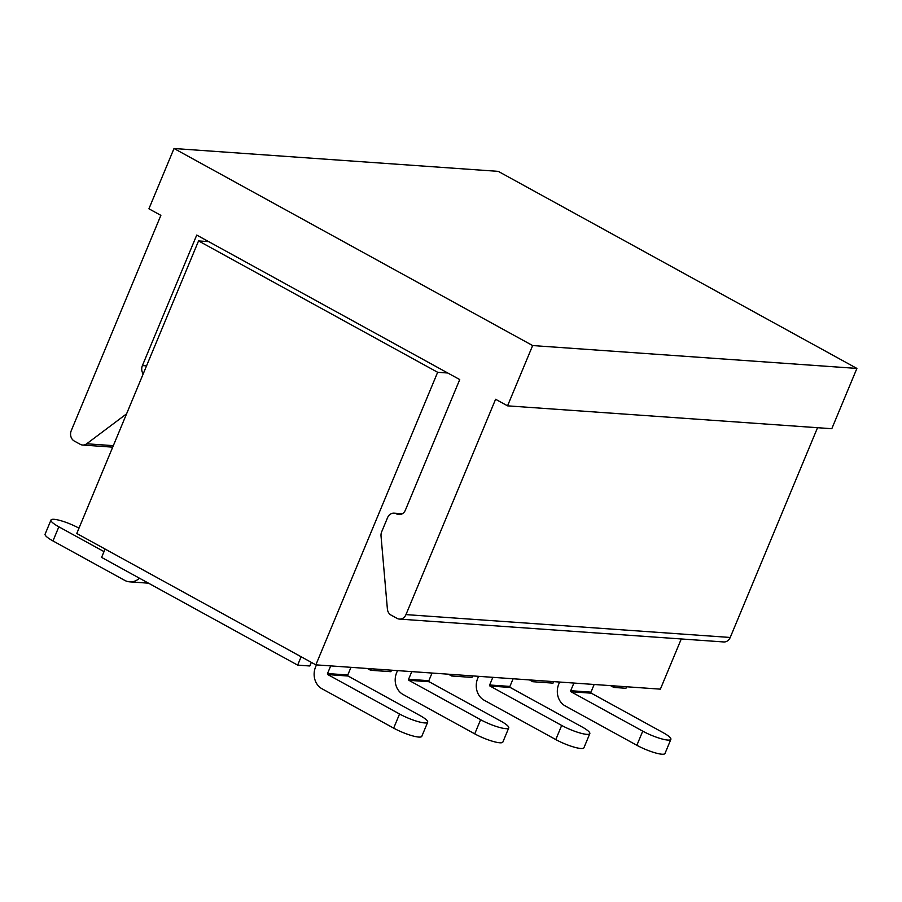<?xml version="1.0" encoding="UTF-8"?>
<svg xmlns="http://www.w3.org/2000/svg" width="902" height="902" viewBox="0 0 902 902"><rect width="100%" height="100%" fill="white"/><g stroke="black" fill="none" stroke-linecap="round" stroke-linejoin="round"><path stroke-width="1.35" d="M208.689 241.635L198.553 240.924L76.771 533.488L315.858 664.853L660.377 689.151L681.269 638.966M447.775 373L437.65 372.289L315.858 664.853M198.553 240.924L437.65 372.289M529.497 679.928L532.732 681.709L553.005 683.13L553.625 681.63M610.564 685.644L613.8 687.425L614.431 685.915M448.429 674.211L451.676 675.993L471.938 677.413L472.569 675.914M532.732 681.709L533.364 680.198M367.373 668.495L370.609 670.276L390.882 671.697L391.502 670.197M451.676 675.993L452.297 674.482M105.083 549.047L101.599 557.402L297.649 665.124L309.814 665.98L311.325 662.361M370.609 670.276L371.241 668.765M613.8 687.425L625.954 688.282L626.586 686.772M297.649 665.124L301.133 656.769M594.159 684.483L590.979 692.138A0.778 0.665 -86 0 0 591.284 693.176L663.004 732.582A19.494 3.721 -157.4 0 1 670.874 739.358L664.988 753.497A19.494 3.721 -157.4 0 1 636.857 745.289L565.126 705.883A16.371 13.981 -86 0 1 558.755 684.144L559.623 682.047M670.874 739.358A19.494 3.721 -157.4 0 1 642.743 731.15L571.011 691.744L591.284 693.176M573.897 683.051L570.707 690.707A0.778 0.665 -86 0 0 571.011 691.744M126.573 413.838L86.705 443.784A7.802 6.652 94 0 1 82.646 445.036A7.802 6.652 94 0 1 80.255 444.314L74.28 441.033A7.802 6.652 94 0 1 71.247 430.682L160.872 215.364L148.92 208.79L174.018 148.503L498.265 171.369L856.9 368.422L532.642 345.556L507.555 405.844L495.593 399.27L405.968 614.6A7.802 6.652 94 0 1 399.439 619.088A7.802 6.652 94 0 1 397.049 618.377L391.073 615.096A7.802 6.652 94 0 1 387.386 608.985L381.027 536.036A7.802 6.652 94 0 1 381.681 531.785L387.567 517.658A7.802 6.652 94 0 1 394.095 513.159A7.802 6.652 94 0 1 396.485 513.869A7.802 6.652 -86 0 0 398.876 514.58A7.802 6.652 -86 0 0 405.404 510.092L459.738 379.573L196.737 235.072L142.403 365.581A7.802 6.652 -86 0 0 143.204 373.902M856.9 368.422L831.802 428.709L507.555 405.844M817.539 427.706L730.225 637.466A7.802 6.652 94 0 1 723.697 641.953L399.439 619.088M174.018 148.503L532.642 345.556M104.012 551.618L58.844 526.813A19.494 3.721 -157.4 0 1 50.986 520.037A19.494 3.721 -157.4 0 1 78.993 528.166M139.46 578.205A16.371 13.981 -86 0 1 129.719 581.846A16.371 13.981 -86 0 1 124.69 580.358L52.97 540.941A19.494 3.721 -157.4 0 1 45.1 534.164L50.986 520.037M513.103 678.766L509.912 686.422A0.778 0.665 -86 0 0 510.216 687.459L581.948 726.865A19.494 3.721 -157.4 0 1 589.807 733.642L583.921 747.781A19.494 3.721 -157.4 0 1 555.79 739.572L484.07 700.166A16.371 13.981 -86 0 1 477.688 678.428L478.567 676.331M589.807 733.642A19.494 3.721 -157.4 0 1 561.675 725.433L489.955 686.027L510.216 687.459M492.83 677.334L489.651 684.99A0.778 0.665 -86 0 0 489.955 686.027M432.035 673.05L428.845 680.706A0.778 0.665 -86 0 0 429.149 681.743L500.881 721.149A19.494 3.721 -157.4 0 1 508.739 727.925L502.865 742.064A19.494 3.721 -157.4 0 1 474.734 733.856L403.002 694.45A16.371 13.981 -86 0 1 396.632 672.712L397.5 670.614M508.739 727.925A19.494 3.721 -157.4 0 1 480.608 719.717L408.888 680.311L429.149 681.743M411.774 671.618L408.583 679.274A0.778 0.665 -86 0 0 408.888 680.311M350.968 667.333L347.789 674.989A0.778 0.665 -86 0 0 348.093 676.026L419.813 715.433A19.494 3.721 -157.4 0 1 427.683 722.209L421.798 736.348A19.494 3.721 -157.4 0 1 393.667 728.139L321.935 688.733A16.371 13.981 -86 0 1 315.565 666.995L316.433 664.898M427.683 722.209A19.494 3.721 -157.4 0 1 399.552 714.001L327.821 674.595L348.093 676.026M330.707 665.901L327.516 673.557A0.778 0.665 -86 0 0 327.821 674.595M636.857 745.289L642.743 731.15M590.979 692.138L570.707 690.707M730.225 637.466L405.968 614.6M401.345 514.219L396.485 513.869M146.541 365.874L142.403 365.581M113.336 445.656L86.705 443.784M52.97 540.941L58.844 526.813M555.79 739.572L561.675 725.433M509.912 686.422L489.651 684.99M474.734 733.856L480.608 719.717M428.845 680.706L408.583 679.274M393.667 728.139L399.552 714.001M347.789 674.989L327.516 673.557M402.326 513.745L394.095 513.159M112.716 447.155L82.646 445.036M129.719 581.846L148.492 583.177"/></g></svg>
